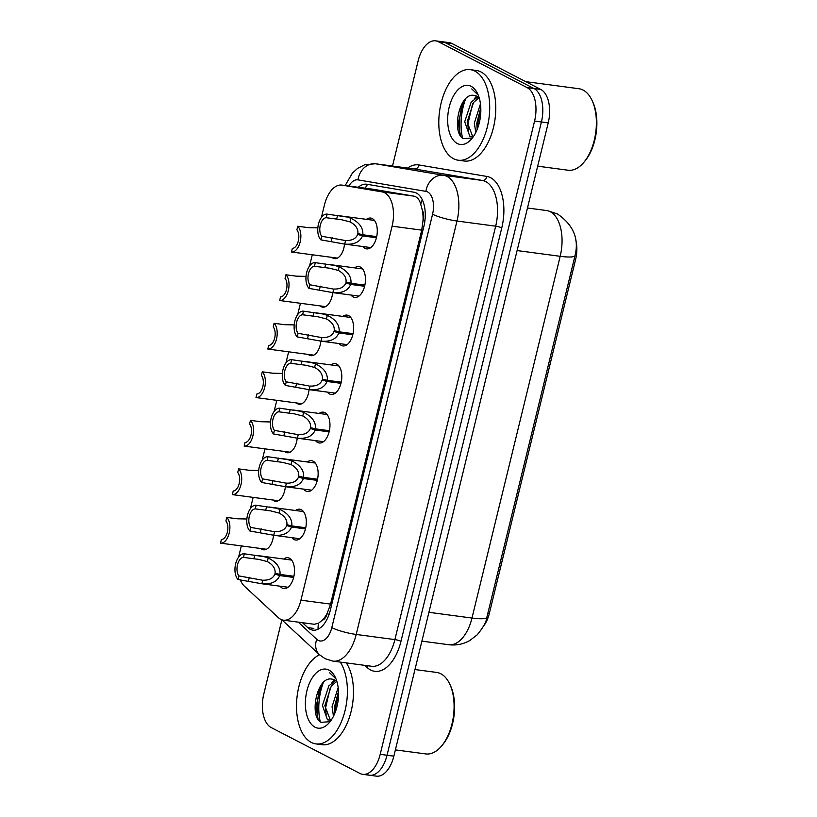 <?xml version="1.0" encoding="UTF-8"?>
<svg xmlns="http://www.w3.org/2000/svg" width="817" height="817" viewBox="0 0 817 817"><rect width="100%" height="100%" fill="white"/><g stroke="black" fill="none" stroke-linecap="round" stroke-linejoin="round"><path stroke-width="1.23" d="M344.508 244.079A14.614 7.986 97.6 0 1 334.541 258.642A14.614 7.986 97.6 0 1 333.05 258.172A14.614 7.986 97.6 0 1 331.906 257.375M332.682 292.598A14.614 7.986 97.6 0 1 322.715 307.172A14.614 7.986 97.6 0 1 321.224 306.692A14.614 7.986 97.6 0 1 320.08 305.895M320.846 341.128A14.614 7.986 97.6 0 1 310.879 355.691A14.614 7.986 97.6 0 1 309.398 355.221A14.614 7.986 97.6 0 1 308.254 354.425M309.02 389.648A14.614 7.986 97.6 0 1 299.053 404.221A14.614 7.986 97.6 0 1 297.562 403.741A14.614 7.986 97.6 0 1 296.418 402.944M297.194 438.178A14.614 7.986 97.6 0 1 287.227 452.741A14.614 7.986 97.6 0 1 285.736 452.271A14.614 7.986 97.6 0 1 284.592 451.474M285.358 486.697A14.614 7.986 97.6 0 1 275.39 501.27A14.614 7.986 97.6 0 1 273.909 500.79A14.614 7.986 97.6 0 1 272.766 499.994M273.532 535.227A14.614 7.986 97.6 0 1 263.564 549.79A14.614 7.986 97.6 0 1 262.083 549.32A14.614 7.986 97.6 0 1 260.929 548.524M366.455 219.354A15.543 8.487 97.6 0 1 370.683 218.057A15.543 8.487 97.6 0 1 372.266 218.558A15.543 8.487 97.6 0 1 376.811 236.072A15.543 8.487 97.6 0 1 366.578 248.879A15.543 8.487 97.6 0 1 364.995 248.378A15.543 8.487 97.6 0 1 362.84 246.52M354.629 267.874A15.543 8.487 97.6 0 1 358.847 266.577A15.543 8.487 97.6 0 1 360.43 267.088A15.543 8.487 97.6 0 1 364.974 284.602A15.543 8.487 97.6 0 1 354.741 297.408A15.543 8.487 97.6 0 1 353.169 296.898A15.543 8.487 97.6 0 1 351.014 295.049M342.803 316.404A15.543 8.487 97.6 0 1 347.021 315.107A15.543 8.487 97.6 0 1 348.604 315.607A15.543 8.487 97.6 0 1 353.148 333.122A15.543 8.487 97.6 0 1 342.915 345.928A15.543 8.487 97.6 0 1 341.332 345.428A15.543 8.487 97.6 0 1 339.188 343.569M330.967 364.933A15.543 8.487 97.6 0 1 335.195 363.626A15.543 8.487 97.6 0 1 336.778 364.137A15.543 8.487 97.6 0 1 341.322 381.651A15.543 8.487 97.6 0 1 331.089 394.458A15.543 8.487 97.6 0 1 329.506 393.947A15.543 8.487 97.6 0 1 327.351 392.099M319.141 413.453A15.543 8.487 97.6 0 1 323.358 412.156A15.543 8.487 97.6 0 1 324.941 412.656A15.543 8.487 97.6 0 1 329.486 430.171A15.543 8.487 97.6 0 1 319.263 442.977A15.543 8.487 97.6 0 1 317.68 442.477A15.543 8.487 97.6 0 1 315.525 440.618M307.315 461.983A15.543 8.487 97.6 0 1 311.532 460.676A15.543 8.487 97.6 0 1 313.115 461.186A15.543 8.487 97.6 0 1 317.66 478.701A15.543 8.487 97.6 0 1 307.427 491.507A15.543 8.487 97.6 0 1 305.844 490.997A15.543 8.487 97.6 0 1 303.699 489.148M295.488 510.502A15.543 8.487 97.6 0 1 299.706 509.205A15.543 8.487 97.6 0 1 301.289 509.706A15.543 8.487 97.6 0 1 305.834 527.22A15.543 8.487 97.6 0 1 295.601 540.027A15.543 8.487 97.6 0 1 294.018 539.526A15.543 8.487 97.6 0 1 291.863 537.668M283.652 559.032A15.543 8.487 97.6 0 1 287.88 557.725A15.543 8.487 97.6 0 1 289.463 558.236A15.543 8.487 97.6 0 1 294.008 575.75A15.543 8.487 97.6 0 1 283.775 588.557A15.543 8.487 97.6 0 1 282.192 588.046A15.543 8.487 97.6 0 1 280.037 586.197M240.259 579.825A27.4 14.961 -82.4 0 0 244.406 586.167L278.352 617.632A27.4 14.961 -82.4 0 0 280.66 619.276A27.4 14.961 -82.4 0 0 283.448 620.164A27.4 14.961 -82.4 0 0 300.932 600.168L392.099 226.186A27.4 14.961 -82.4 0 0 382.142 191.903L342.16 185.142A27.4 14.961 -82.4 0 0 341.874 185.091A27.4 14.961 -82.4 0 0 324.4 205.098L321.387 217.455M422.318 210.235A27.4 14.961 97.6 0 1 423.053 220.222L423.165 219.753A9.13 4.984 -82.4 0 0 422.318 210.235L420.724 204.168C419.417 199.46 417.048 196.764 413.616 196.09L373.645 189.33L341.874 185.091M283.448 620.164L314.331 624.28L318.579 623.187L322.388 620.134A9.13 4.984 -82.4 0 0 327.178 613.526A27.4 4.422 13.7 0 0 329.067 614.435M327.178 613.526L327.29 613.067A27.4 14.961 97.6 0 1 322.388 620.134M483.531 626.149A24.663 13.47 -82.4 0 0 489.332 613.455L575.587 259.592A24.663 13.47 -82.4 0 0 575.709 239.749M327.29 613.067L330.568 604.11L421.735 230.139L423.053 220.222M241.321 545.909L239.258 554.365A27.4 14.961 -82.4 0 0 238.697 556.98M312.288 254.761L309.561 265.985M300.462 303.291L297.725 314.504M288.636 351.81L285.899 363.034M276.81 400.34L274.073 411.554M264.974 448.86L262.237 460.083M253.147 497.39L250.41 508.603M392.497 166.035L418.141 60.846A27.4 14.961 97.6 0 1 435.624 40.85L442.446 41.759A27.4 14.961 97.6 0 1 445.234 42.647L533.95 88.522A27.4 14.961 97.6 0 1 541.405 121.968L387.033 755.245A27.4 14.961 97.6 0 1 369.55 775.241L376.382 776.15A27.4 14.961 97.6 0 0 393.855 756.154L548.227 122.877A27.4 14.961 97.6 0 0 540.772 89.431L452.067 43.556A27.4 14.961 97.6 0 0 449.279 42.668L442.446 41.759A27.4 14.961 97.6 0 1 445.234 42.647L533.95 88.522A27.4 14.961 97.6 0 1 541.405 121.968L387.033 755.245A27.4 14.961 97.6 0 1 369.55 775.241A27.4 14.961 97.6 0 1 366.762 774.353M302.484 622.697L307.764 627.599A27.4 14.961 -82.4 0 0 310.072 629.243A27.4 14.961 -82.4 0 0 312.86 630.132A27.4 14.961 -82.4 0 0 330.344 610.125L423.86 226.493A27.4 14.961 -82.4 0 0 413.902 192.209L366.925 184.264A27.4 14.961 -82.4 0 0 366.649 184.223A27.4 14.961 -82.4 0 0 358.255 187.277M435.624 40.85A27.4 14.961 97.6 0 1 438.412 41.738L527.118 87.613A27.4 14.961 97.6 0 1 534.573 121.059L380.201 754.336A27.4 14.961 97.6 0 1 362.728 774.332A27.4 14.961 97.6 0 1 359.94 773.444L271.224 727.569A27.4 14.961 97.6 0 1 263.768 694.123L281.875 619.848M293.63 577.425L279.71 575.577C277.086 581.816 271.152 584.553 261.889 583.777L238.053 579.529A13.705 7.486 -82.4 0 1 235.653 563.801A13.705 7.486 -82.4 0 1 244.334 553.793L264.197 556.694L268.18 557.97C276.616 562.127 280.558 567.611 279.996 574.433L293.895 576.281M287.993 587.249L261.889 583.777L262.768 580.182C269.089 580.417 273.123 578.385 274.869 574.065L293.834 576.588M279.996 574.433L275.074 573.228C275.523 568.55 272.929 564.659 267.302 561.565L258.805 559.4L243.456 557.398A10.049 5.484 97.6 0 0 237.502 564.751A10.049 5.484 97.6 0 0 238.932 575.924L261.808 580.08M279.71 575.577L274.869 574.065M244.334 553.793L243.456 557.398M238.932 575.924L238.053 579.529M246.877 518.999L237.196 518.785L226.789 517.396A13.705 7.486 -82.4 0 1 229.189 533.133A13.705 7.486 -82.4 0 1 220.508 543.142L266.444 549.259M226.789 517.396L225.911 521.001A10.049 5.484 97.6 0 1 227.34 532.173A10.049 5.484 97.6 0 1 221.387 539.537L220.508 543.142M305.466 528.905L291.546 527.047C288.922 533.297 282.978 536.023 273.715 535.247L249.89 531.009A13.705 7.486 -82.4 0 1 247.48 515.272A13.705 7.486 -82.4 0 1 256.16 505.263L276.034 508.174L280.006 509.451C288.442 513.607 292.384 519.091 291.822 525.903L305.721 527.762M299.819 538.73L273.715 535.247L274.594 531.663C280.915 531.898 284.949 529.855 286.706 525.535L305.66 528.068M291.822 525.903L286.91 524.698C287.349 520.02 284.755 516.14 279.128 513.045L270.641 510.88L255.282 508.868A10.049 5.484 97.6 0 0 249.328 516.232A10.049 5.484 97.6 0 0 250.768 527.404L273.644 531.55M291.546 527.047L286.706 525.535M256.16 505.263L255.282 508.868M250.768 527.404L249.89 531.009M317.292 480.376L303.373 478.527C300.748 484.767 294.804 487.504 285.542 486.728L261.716 482.479A13.705 7.486 -82.4 0 1 259.316 466.752A13.705 7.486 -82.4 0 1 267.986 456.744L287.86 459.644L291.832 460.921C300.268 465.077 304.21 470.561 303.648 477.383L317.558 479.232M311.655 490.2L285.542 486.728L286.42 483.133C292.752 483.368 296.785 481.336 298.532 477.016L317.486 479.538M303.648 477.383L298.736 476.178C299.185 471.501 296.591 467.61 290.954 464.516L282.468 462.351L267.108 460.349A10.049 5.484 97.6 0 0 261.164 467.702A10.049 5.484 97.6 0 0 262.594 478.874L285.47 483.031M303.373 478.527L298.532 477.016M267.986 456.744L267.108 460.349M262.594 478.874L261.716 482.479M329.118 431.856L315.199 429.997C312.574 436.247 306.641 438.974 297.378 438.198L273.542 433.96A13.705 7.486 -82.4 0 1 271.142 418.222A13.705 7.486 -82.4 0 1 279.822 408.214L299.686 411.125L303.658 412.401C312.104 416.558 316.036 422.042 315.474 428.854L329.384 430.712M323.481 441.68L297.378 438.198L298.246 434.613C304.578 434.848 308.612 432.806 310.358 428.486L329.322 431.019M315.474 428.854L310.562 427.648C311.011 422.971 308.418 419.09 302.79 415.996L294.294 413.831L278.934 411.819A10.049 5.484 97.6 0 0 272.99 419.182A10.049 5.484 97.6 0 0 274.42 430.355L297.296 434.501M315.199 429.997L310.358 428.486M279.822 408.214L278.934 411.819M274.42 430.355L273.542 433.96M340.944 383.326L327.025 381.478C324.41 387.718 318.467 390.455 309.204 389.678L285.368 385.43A13.705 7.486 -82.4 0 1 282.968 369.703A13.705 7.486 -82.4 0 1 291.649 359.694L311.522 362.595L315.495 363.871C323.93 368.028 327.872 373.512 327.311 380.334L341.21 382.182M335.307 393.151L309.204 389.678L310.082 386.084C316.404 386.318 320.438 384.286 322.184 379.966L341.149 382.489M327.311 380.334L322.388 379.129C322.838 374.452 320.244 370.561 314.616 367.466L306.12 365.301L290.77 363.299A10.049 5.484 97.6 0 0 284.816 370.652A10.049 5.484 97.6 0 0 286.246 381.825L309.122 385.981M327.025 381.478L322.184 379.966M291.649 359.694L290.77 363.299M286.246 381.825L285.368 385.43M258.703 470.48L249.022 470.255L238.615 468.876A13.705 7.486 -82.4 0 1 241.015 484.604A13.705 7.486 -82.4 0 1 232.345 494.612L278.27 500.729M238.615 468.876L237.737 472.481A10.049 5.484 97.6 0 1 239.167 483.654A10.049 5.484 97.6 0 1 233.223 491.007L232.345 494.612M270.529 421.95L260.848 421.735L250.441 420.346A13.705 7.486 -82.4 0 1 252.841 436.084A13.705 7.486 -82.4 0 1 244.171 446.092L290.096 452.209M250.441 420.346L249.563 423.952A10.049 5.484 97.6 0 1 250.993 435.124A10.049 5.484 97.6 0 1 245.049 442.487L244.171 446.092M282.355 373.43L272.674 373.206L262.277 371.827A13.705 7.486 -82.4 0 1 264.677 387.554A13.705 7.486 -82.4 0 1 255.997 397.562L301.922 403.68M262.277 371.827L261.399 375.432A10.049 5.484 97.6 0 1 262.829 386.604A10.049 5.484 97.6 0 1 256.875 393.957L255.997 397.562M340.25 662.097A45.67 24.939 97.6 0 1 344.039 714.364A45.67 24.939 97.6 0 1 315.934 743.909A45.67 24.939 97.6 0 1 311.287 742.428A45.67 24.939 97.6 0 1 296.877 698.515A45.67 24.939 97.6 0 1 319.559 654.774M346.316 662.904A45.67 24.939 97.6 0 1 350.105 715.171A45.67 24.939 97.6 0 1 322 744.716L315.934 743.909M414.965 669.542L436.615 672.432A41.105 22.447 97.6 0 1 440.802 673.759A41.105 22.447 97.6 0 1 449.81 684.207A41.105 22.447 97.6 0 1 441.588 746.013A41.105 22.447 97.6 0 1 425.769 753.928L395.387 749.883M449.81 684.207L450.504 685.698A39.277 21.446 97.6 0 1 442.64 744.747L441.588 746.013M336.553 681.511L331.263 686.178L324.829 705.765L330.487 720.441M335.532 680.592L328.853 685.851L322.419 705.439L327.454 719.808L331.079 720.328M338.493 691.264L334.47 707.042L334.909 713.047M338.167 687.567L332.059 706.725L333.469 716.264M332.294 679.172L331.978 679.141A20.65 11.275 97.6 0 1 332.274 679.172A20.65 11.275 97.6 0 1 334.367 679.846A20.65 11.275 97.6 0 1 337.074 682.113M331.978 679.141C316.935 675.557 308.867 716.55 321.071 722.351L329.608 721.687M314.994 727.191A29.79 16.269 97.6 0 1 306.896 690.845A29.79 16.269 97.6 0 1 328.924 670.073A29.79 16.269 97.6 0 1 335.45 677.64A29.79 16.269 97.6 0 1 329.486 722.422A29.79 16.269 97.6 0 1 314.994 727.191M335.981 678.876L329.476 672.636L335.082 677.875M320.233 721.728A41.105 22.447 97.6 0 1 323.379 682.461M318.038 719.062A43.852 23.948 97.6 0 1 320.519 686.055M338.524 692.019L335.195 709.197L335.287 712.097M335.103 680.275L334.449 681.041M330.344 687.475L325.564 707.91L326.167 715.11M321.602 684.493L315.924 706.634L317.936 718.899M334.224 679.764L331.865 682.695M474.922 71.14A45.67 24.939 97.6 0 1 488.28 122.591A45.67 24.939 97.6 0 1 458.225 160.214A45.67 24.939 97.6 0 1 453.578 158.733A45.67 24.939 97.6 0 1 440.22 107.282A45.67 24.939 97.6 0 1 470.275 69.659A45.67 24.939 97.6 0 1 474.922 71.14M470.275 69.659L476.352 70.466A45.67 24.939 97.6 0 1 480.999 71.947A45.67 24.939 97.6 0 1 494.346 123.398A45.67 24.939 97.6 0 1 464.291 161.02L458.225 160.214M525.719 81.649L578.906 88.726A41.105 22.447 97.6 0 1 583.093 90.064A41.105 22.447 97.6 0 1 592.1 100.511A41.105 22.447 97.6 0 1 583.879 162.307A41.105 22.447 97.6 0 1 568.06 170.222L537.678 166.178M592.1 100.511L592.795 102.002A39.277 21.446 97.6 0 1 584.931 161.051L583.879 162.307M478.833 97.815L473.554 102.482L467.12 122.06L472.777 136.735M477.822 96.886L471.143 102.156L464.71 121.743L469.744 136.112L473.37 136.623M480.784 107.568L476.76 123.347L477.199 129.352M480.457 103.871L474.35 123.03L475.76 132.568M474.575 95.477L474.268 95.446A20.65 11.275 97.6 0 1 474.565 95.477A20.65 11.275 97.6 0 1 476.658 96.14A20.65 11.275 97.6 0 1 479.365 98.418M474.268 95.446C459.225 91.851 451.158 132.854 463.362 138.655L471.899 137.991M457.285 143.496A29.79 16.269 97.6 0 1 449.187 107.139A29.79 16.269 97.6 0 1 471.215 86.377A29.79 16.269 97.6 0 1 477.741 93.945A29.79 16.269 97.6 0 1 471.777 138.727A29.79 16.269 97.6 0 1 457.285 143.496M478.272 95.17L471.766 88.93L477.373 94.18M462.524 138.022A41.105 22.447 97.6 0 1 465.67 98.765M460.328 135.356A43.852 23.948 97.6 0 1 462.8 102.36M480.815 108.314L477.485 125.501L477.577 128.392M477.394 96.58L476.74 97.335M472.635 103.779L467.855 124.215L468.458 131.414M463.893 100.797L458.214 122.928L460.226 135.193M476.515 96.069L474.156 99M352.781 334.807L338.861 332.948C336.236 339.198 330.293 341.925 321.03 341.149L297.204 336.91A13.705 7.486 -82.4 0 1 294.804 321.173A13.705 7.486 -82.4 0 1 303.475 311.165L323.348 314.075L327.321 315.352C335.756 319.508 339.698 324.992 339.137 331.804L353.046 333.663M347.143 344.631L321.03 341.149L321.908 337.564C328.23 337.799 332.274 335.756 334.02 331.436L352.975 333.969M339.137 331.804L334.224 330.599C334.664 325.922 332.08 322.041 326.443 318.947L317.956 316.782L302.596 314.77A10.049 5.484 97.6 0 0 296.653 322.133A10.049 5.484 97.6 0 0 298.082 333.305L320.958 337.452M338.861 332.948L334.02 331.436M303.475 311.165L302.596 314.77M298.082 333.305L297.204 336.91M364.607 286.277L350.687 284.428C348.062 290.668 342.119 293.405 332.866 292.629L309.03 288.381A13.705 7.486 -82.4 0 1 306.63 272.653A13.705 7.486 -82.4 0 1 315.301 262.645L335.174 265.545L339.147 266.822C347.593 270.978 351.524 276.463 350.963 283.285L364.872 285.133M358.969 296.101L332.866 292.629L333.734 289.034C340.066 289.269 344.1 287.237 345.846 282.917L364.801 285.439M350.963 283.285L346.051 282.079C346.5 277.402 343.906 273.511 338.279 270.417L329.782 268.252L314.422 266.25A10.049 5.484 97.6 0 0 308.479 273.603A10.049 5.484 97.6 0 0 309.909 284.776L332.785 288.932M350.687 284.428L345.846 282.917M315.301 262.645L314.422 266.25M309.909 284.776L309.03 288.381M376.433 237.757L362.513 235.899C359.888 242.149 353.955 244.875 344.692 244.099L320.856 239.861A13.705 7.486 -82.4 0 1 318.456 224.124A13.705 7.486 -82.4 0 1 327.137 214.115L347.011 217.026L350.983 218.302C359.419 222.459 363.361 227.943 362.799 234.755L376.698 236.613M370.795 247.582L344.692 244.099L345.571 240.515C351.892 240.749 355.926 238.707 357.672 234.387L376.637 236.92M362.799 234.755L357.877 233.55C358.326 228.872 355.732 224.992 350.105 221.897L341.608 219.732L326.259 217.72A10.049 5.484 97.6 0 0 320.305 225.084A10.049 5.484 97.6 0 0 321.735 236.256L344.611 240.402M362.513 235.899L357.672 234.387M327.137 214.115L326.259 217.72M321.735 236.256L320.856 239.861M294.191 324.9L284.51 324.686L274.103 323.297A13.705 7.486 -82.4 0 1 276.503 339.035A13.705 7.486 -82.4 0 1 267.823 349.043L313.759 355.16M274.103 323.297L273.225 326.902A10.049 5.484 97.6 0 1 274.655 338.075A10.049 5.484 97.6 0 1 268.711 345.438L267.823 349.043M306.018 276.381L296.336 276.156L285.93 274.778A13.705 7.486 -82.4 0 1 288.33 290.505A13.705 7.486 -82.4 0 1 279.659 300.513L325.585 306.63M285.93 274.778L285.051 278.383A10.049 5.484 97.6 0 1 286.481 289.555A10.049 5.484 97.6 0 1 280.537 296.908L279.659 300.513M317.844 227.851L308.162 227.637L297.766 226.248A13.705 7.486 -82.4 0 1 300.166 241.985A13.705 7.486 -82.4 0 1 291.485 251.993L337.411 258.111M297.766 226.248L296.877 229.853A10.049 5.484 97.6 0 1 298.317 241.025A10.049 5.484 97.6 0 1 292.363 248.388L291.485 251.993M422.307 199.787A27.4 22.958 99.6 0 0 420.724 204.168M575.587 259.592L574.116 259.397M489.332 613.455L487.861 613.25M318.579 623.187A27.4 21.416 132.8 0 0 318.058 629.213M367.589 184.376A27.4 22.958 99.6 0 0 365.199 188.206M423.165 219.753A27.4 4.422 13.7 0 0 424.922 220.6M330.568 604.11L300.932 600.168M373.645 189.33L342.16 185.142M413.616 196.09L382.142 191.903M421.735 230.139L392.099 226.186M547.676 210.694L557.449 213.962C573.299 224.859 579.171 238.707 575.066 255.507A31.975 5.157 -166.3 0 1 560.176 256.303A36.54 19.955 -82.4 0 0 550.229 211.705A36.54 19.955 -82.4 0 0 546.89 210.582L547.676 210.694A31.975 26.777 99.6 0 0 546.89 210.582L527.486 207.998M428.925 612.311L471.991 618.05A31.975 5.157 13.7 0 0 486.881 617.254C486.513 621.563 483.276 627.436 477.159 634.88L469.632 640.63C463.127 644.266 456.141 645.624 448.686 644.705A36.54 19.955 -82.4 0 0 471.991 618.05L560.176 256.303L517.11 250.564M548.227 122.877L534.573 121.059M540.772 89.431L527.118 87.613M393.855 756.154L380.201 754.336M452.067 43.556L438.412 41.738M298.225 622.135L316.741 639.292A18.27 9.978 -82.4 0 0 318.283 640.395A18.27 9.978 -82.4 0 0 331.794 627.65L432.571 214.228A18.27 9.978 -82.4 0 0 427.597 191.934A18.27 9.978 -82.4 0 0 425.933 191.372L357.979 179.873A18.27 9.978 -82.4 0 0 348.91 186.031M357.979 179.873A18.27 15.298 99.6 0 1 375.749 163.819L443.702 175.308A36.54 19.955 97.6 0 1 447.042 176.431A36.54 19.955 97.6 0 1 456.989 221.029L356.202 634.452A36.54 19.955 97.6 0 1 332.897 661.116L371.582 666.264A36.54 19.955 -82.4 0 0 394.887 639.599L495.674 226.176A36.54 19.955 -82.4 0 0 485.727 181.588A36.54 19.955 -82.4 0 0 482.387 180.455L414.433 168.966A36.54 19.955 -82.4 0 0 414.056 168.915L375.371 163.757A36.54 19.955 97.6 0 1 375.749 163.819L414.433 168.966A4.565 3.83 -80.4 0 0 418.876 164.952L486.83 176.441A41.105 22.447 97.6 0 1 501.771 227.882L400.994 641.304A4.565 0.735 13.7 0 0 394.887 639.599L356.202 634.452A18.27 2.951 -166.3 0 1 331.794 627.65M486.83 176.441A4.565 3.83 -80.4 0 1 482.387 180.455L443.702 175.308A18.27 15.298 99.6 0 0 425.933 191.372M400.994 641.304A41.105 22.447 97.6 0 1 370.591 669.971A41.105 22.447 97.6 0 1 367.129 667.499L364.821 665.365M407.652 168.057A41.105 22.447 97.6 0 1 418.876 164.952M432.571 214.228A18.27 2.951 -166.3 0 0 456.989 221.029L495.674 226.176A4.565 0.735 13.7 0 1 501.771 227.882M367.384 665.712A4.565 3.574 -47.2 0 1 367.129 667.499M316.741 639.292A18.27 14.277 132.8 0 0 319.488 654.713L281.783 619.766M313.83 628.406L307.764 627.599M249.338 577.313L248.46 580.918M268.18 557.97L267.302 561.565M254.73 555.172L253.852 558.777M261.164 528.793L260.286 532.398M280.006 509.451L279.128 513.045M266.567 506.652L265.688 510.257M273.001 480.263L272.122 483.868M291.832 460.921L290.954 464.516M278.393 458.123L277.514 461.728M284.827 431.744L283.948 435.349M303.658 412.401L302.79 415.996M290.219 409.603L289.341 413.208M296.653 383.214L295.774 386.819M315.495 363.871L314.616 367.466M302.055 361.073L301.177 364.678M308.479 334.694L307.601 338.299M327.321 315.352L326.443 318.947M313.881 312.554L313.003 316.159M320.315 286.164L319.437 289.769M339.147 266.822L338.279 270.417M325.707 264.024L324.829 267.629M332.141 237.645L331.263 241.25M350.983 218.302L350.105 221.897M337.533 215.504L336.655 219.109M575.066 255.507L486.881 617.254M448.686 644.705L421.889 641.141M319.488 654.713L325.054 658.645L332.897 661.116M362.728 774.332L369.55 775.241M375.371 163.757L364.77 164.738L357.621 168.353L352.382 173.122L345.183 185.541M257.498 555.54L291.608 560.084M269.324 507.02L303.444 511.565M281.16 458.49L315.27 463.035M292.986 409.971L327.096 414.515M304.812 361.441L338.922 365.985M316.649 312.921L350.759 317.466M328.475 264.391L362.585 268.936M340.301 215.872L374.411 220.416"/></g></svg>
